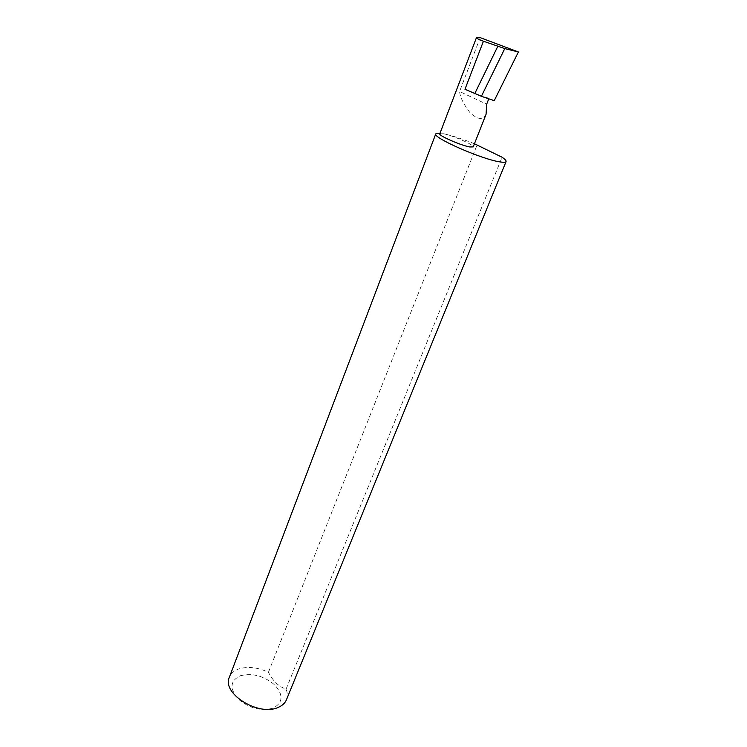 <?xml version="1.0" encoding="UTF-8"?>
<svg xmlns="http://www.w3.org/2000/svg" width="747" height="747" viewBox="0 0 747 747"><rect width="100%" height="100%" fill="white"/><g stroke="black" fill="none" stroke-linecap="round" stroke-linejoin="round"><path stroke-width="0.56" stroke-dasharray="3.73 2.8" d="M486.073 114.272C483.272 120.332 477.931 119.819 470.059 112.741C463.644 104.403 460.152 97.334 459.573 91.517L486.671 104.197M474.438 143.751C461.963 138.802 451.627 135.468 443.419 133.75C452.542 135.375 474.662 145.095 473.206 146.879M240.31 675.755C252.253 672.758 263.682 675.774 274.588 684.803C283.515 694.775 283.113 702.525 273.374 708.063C261.179 711.489 249.395 708.427 238.041 698.875C229.376 688.482 230.132 680.769 240.31 675.755M286.446 699.762C287.735 696.484 287.614 692.945 286.082 689.117C278.836 686.68 272.954 681.068 268.434 672.272C257.612 667.295 247.687 666.203 238.676 668.995C233.988 670.703 230.879 673.467 229.357 677.268M268.434 672.272L477.118 144.843M439.796 133.797L443.419 133.75L440.02 133.218M494.215 100.677L489.005 98.268C481.983 96.307 473.971 93.31 464.979 89.266M480.181 37.63L459.573 91.517M489.005 98.268L488.762 98.893M286.082 689.117L502.068 157.234"/><path stroke-width="1.12" d="M488.762 98.893L486.671 104.197L486.073 114.272L473.206 146.879L469.844 146.972C460.908 145.497 438.153 135.496 439.796 133.797L476.474 37.611C476.595 38.312 478.92 39.516 483.43 41.225L504.776 48.592L481.395 96.298L494.215 100.677L518.39 51.973L480.181 37.63L476.474 37.611M440.02 133.218L435.79 133.853L229.357 677.268C221.401 693.347 258.686 716.718 278.155 707.409C282.282 705.672 285.046 703.123 286.446 699.762L506.083 161.539C506.373 160.67 505.037 159.232 502.068 157.234L474.438 143.751M435.79 133.853C432.046 137.411 481.255 159.102 499.575 161.838C503.515 162.51 505.691 162.416 506.083 161.539M483.43 41.225L464.979 89.266L481.395 96.298M474.681 93.777L497.67 46.585M504.776 48.592L518.39 51.973"/></g></svg>
